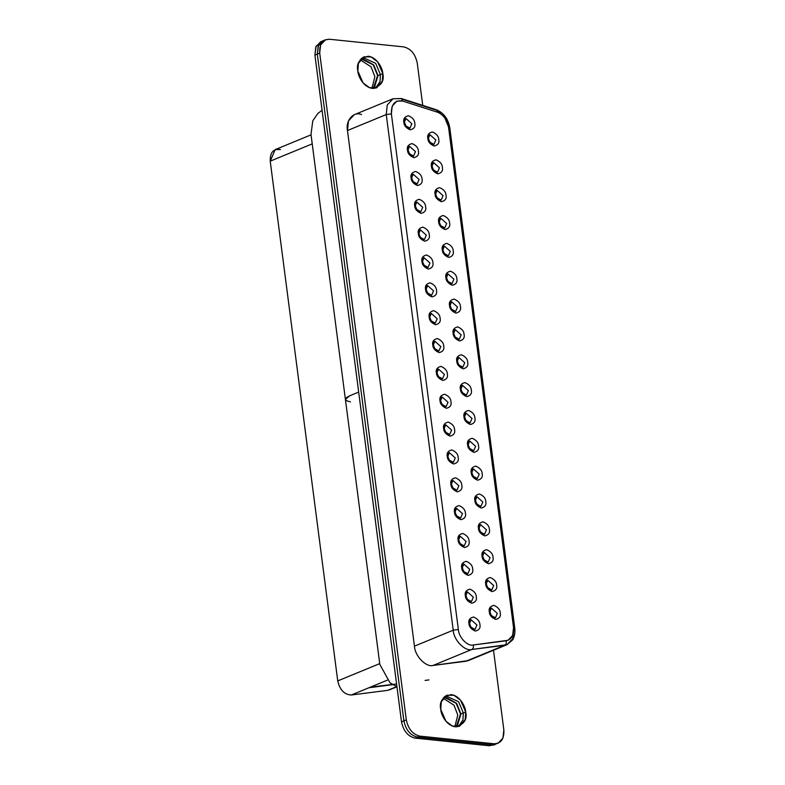 <?xml version="1.0" encoding="UTF-8"?>
<svg xmlns="http://www.w3.org/2000/svg" width="785" height="785" viewBox="0 0 785 785"><rect width="100%" height="100%" fill="white"/><g stroke="black" fill="none" stroke-linecap="round" stroke-linejoin="round"><path stroke-width="1.18" d="M406.306 719.855C408.229 729.029 412.792 734.456 419.975 736.144L494.099 743.768C501.036 743.542 504.284 738.911 503.842 729.893L493.5 650.235L503.842 729.893L502.979 738.037L498.122 743.218L491.695 744.759L417.571 737.135C410.388 735.447 405.835 730.021 403.902 720.846L317.317 54.116L318.504 45.255L324.284 40.398L323.037 40.791L318.19 45.972L317.317 54.116L403.902 720.846C405.835 730.021 410.388 735.447 417.571 737.135L419.975 736.144C412.792 734.456 408.229 729.029 406.306 719.855L403.902 720.846L406.306 719.855L319.711 53.125L406.306 719.855M422.742 105.396L417.257 63.163C415.324 53.988 410.771 48.562 403.588 46.874L329.464 39.25C322.527 39.486 319.279 44.107 319.711 53.125L317.317 54.116L319.711 53.125L320.584 44.98L325.441 39.8L329.464 39.25L403.588 46.874C410.771 48.562 415.324 53.988 417.257 63.163L422.742 105.396M465.721 711.985C467.418 719.668 463.955 724.594 455.329 726.792C446.057 725.615 440.866 714.075 440.748 709.414C439.05 701.741 442.524 696.805 451.149 694.617C460.412 695.785 465.613 707.334 465.721 711.985L460.481 700.112L453.975 695.304L446.861 695.206L441.288 701.829L440.748 709.414L445.988 721.287L452.494 726.096L459.617 726.194L465.181 719.57L465.721 711.985L463.317 712.976L458.568 701.702L445.694 695.795L458.568 701.702L463.317 712.976L462.944 719.992L458.381 726.596L462.944 719.992L463.317 712.976L465.721 711.985M468.292 660.617L507.071 644.652L512.536 639.981C512.978 639.677 515.617 634.741 514.774 628.088L449.795 127.847L448.892 128.593L449.795 127.847L448.569 127.327L449.795 127.847C448.206 118.8 443.682 112.765 436.224 109.714L435.125 109.792L436.224 109.714L437.51 112.216L436.224 109.714L401.361 98.537L400.262 98.616L401.361 98.537L402.646 101.039L401.361 98.537L393.04 98.753L400.262 98.616L393.04 98.753L387.24 105.013L386.249 114.561L391.381 113.854C391.156 104.15 394.914 99.872 402.646 101.039L437.51 112.216C443.447 114.698 447.126 119.732 448.569 127.327L513.537 627.568L514.774 628.088L513.861 628.844L514.774 628.088L513.537 627.568C514.057 635.075 511.604 639.481 506.158 640.776C506.56 642.964 506.07 644.465 504.677 645.28C506.07 644.465 506.56 642.964 506.158 640.776L473.286 644.985C473.689 647.174 473.198 648.675 471.814 649.489C473.198 648.675 473.689 647.174 473.286 644.985C467.674 646.673 458.656 637.302 458.352 629.482L453.22 630.188L458.352 629.482L391.381 113.854L458.352 629.482C458.656 637.302 467.674 646.673 473.286 644.985L508.081 640.275L512.664 635.428L513.537 627.568L448.569 127.327C447.126 119.732 443.447 114.698 437.51 112.216L402.646 101.039L396.837 101.147L392.176 106.181L391.381 113.854L386.249 114.561L387.24 105.013L393.04 98.753L354.271 114.708L348.462 120.978L347.47 130.526L386.249 114.561L453.22 630.188C453.593 639.922 464.828 651.589 471.814 649.489C464.828 651.589 453.593 639.922 453.22 630.188L414.441 646.153L453.22 630.188L386.249 114.561L347.47 130.526L414.441 646.153C414.814 655.887 426.049 667.554 433.035 665.454L471.814 649.489L507.071 644.652L512.782 638.627L513.861 628.844L512.782 638.627L507.071 644.652L465.897 661.245L504.677 645.28L471.814 649.489L433.035 665.454L468.292 660.617L470.441 659.38L465.897 661.245L433.035 665.454C426.049 667.554 414.814 655.887 414.441 646.153L347.47 130.526C345.292 120.605 353.76 110.97 361.483 114.581M382.815 73.604C384.503 81.287 381.039 86.213 372.414 88.401C363.141 87.233 357.95 75.684 357.842 71.033C356.145 63.359 359.608 58.424 368.234 56.235C377.507 57.403 382.697 68.952 382.815 73.604L377.575 61.73L371.06 56.922L363.946 56.824L358.372 63.448L357.842 71.033L363.082 82.906L369.588 87.714L376.702 87.812L382.275 81.189L382.815 73.604L380.411 74.595L375.662 63.32L362.788 57.413L375.662 63.32L380.411 74.595L380.038 81.601L375.465 88.214L380.038 81.601L380.411 74.595L382.815 73.604M496.885 743.611L491.695 744.759L496.885 743.611L491.695 744.759L494.099 743.768L419.975 736.144L417.571 737.135L491.695 744.759L417.571 737.135L491.695 744.759L489.3 745.75L415.167 738.126C407.984 736.438 403.431 731.012 401.508 721.837L314.913 55.107L316.1 46.236L321.879 41.389L320.633 41.782L315.786 46.963L314.913 55.107L317.317 54.116L403.902 720.846C405.835 730.021 410.388 735.447 417.571 737.135C410.388 735.447 405.835 730.021 403.902 720.846L317.317 54.116L318.19 45.972L323.037 40.791L325.441 39.8M435.125 109.792L402.205 99.234M448.696 127.337L444.595 117.387L437.196 110.646M513.704 627.588L448.892 128.593M468.037 660.362L467.065 661.029M270.226 161.161C270.02 152.339 273.435 148.453 280.461 149.513L275.192 149.611L270.226 161.161L312.224 143.871L270.226 161.161L337.736 680.909L270.226 161.161M390.979 688.985L387.662 690.349L351.307 695.01C344.37 694.627 339.846 689.927 337.736 680.909L379.724 663.619L337.736 680.909C339.846 689.927 344.37 694.627 351.307 695.01L387.24 680.212L351.307 695.01L387.662 690.349L396.7 686.63L390.979 688.985M458.352 629.482C458.656 637.302 467.674 646.673 473.286 644.985L506.158 640.776C511.604 639.481 514.057 635.075 513.537 627.568L448.569 127.327C447.126 119.732 443.447 114.698 437.51 112.216L402.646 101.039C394.914 99.872 391.156 104.15 391.381 113.854L458.352 629.482L391.381 113.854L392.176 106.181L396.837 101.147L402.646 101.039L437.51 112.216C443.447 114.698 447.126 119.732 448.569 127.327L513.537 627.568L512.664 635.428L508.081 640.275L473.286 644.985C467.674 646.673 458.656 637.302 458.352 629.482M489.791 613.831L489.32 611.839C488.574 608.483 490.095 606.324 493.873 605.363C497.994 607.139 500.123 609.67 500.241 612.967C500.987 616.323 499.476 618.482 495.698 619.443C491.567 617.667 489.447 615.136 489.32 611.839C489.447 615.136 491.567 617.667 495.698 619.443C499.476 618.482 500.987 616.323 500.241 612.967C500.123 609.67 497.994 607.139 493.873 605.363C490.095 606.324 488.574 608.483 489.32 611.839L489.506 612.565L491.42 608.12L497.317 613.37L491.42 608.12C490.586 607.933 490.125 609.268 490.026 612.133C492.489 619.424 494.628 617.667 495.404 617.805L497.317 613.37L495.404 617.805L490.233 614.9M482.559 558.135L482.088 556.143C481.342 552.787 482.863 550.628 486.631 549.667C490.762 551.443 492.892 553.974 493.009 557.271C493.755 560.627 492.234 562.786 488.466 563.748C484.335 561.972 482.206 559.44 482.088 556.143C482.206 559.44 484.335 561.972 488.466 563.748C492.234 562.786 493.755 560.627 493.009 557.271C492.892 553.974 490.762 551.443 486.631 549.667C482.863 550.628 481.342 552.787 482.088 556.143L482.275 556.869L484.188 552.434L490.075 557.674L484.188 552.434C483.354 552.238 482.893 553.572 482.795 556.437C485.258 563.728 487.397 561.972 488.172 562.119L490.075 557.674L488.172 562.119L483.001 559.205M475.327 502.439L474.856 500.447C474.111 497.091 475.632 494.933 479.399 493.971C483.531 495.747 485.66 498.279 485.778 501.576C486.523 504.932 485.002 507.09 481.234 508.052C477.103 506.276 474.974 503.744 474.856 500.447C474.974 503.744 477.103 506.276 481.234 508.052C485.002 507.09 486.523 504.932 485.778 501.576C485.66 498.279 483.531 495.747 479.399 493.971C475.632 494.933 474.111 497.091 474.856 500.447L475.043 501.173L476.946 496.738L482.844 501.978L476.946 496.738C476.122 496.542 475.661 497.876 475.563 500.742C478.026 508.032 480.165 506.276 480.94 506.423L482.844 501.978L480.94 506.423L475.769 503.509M468.096 446.743L467.624 444.752C466.879 441.396 468.39 439.237 472.168 438.275C476.299 440.051 478.428 442.583 478.546 445.88C479.292 449.236 477.771 451.395 473.993 452.356C469.872 450.58 467.742 448.049 467.624 444.752C467.742 448.049 469.872 450.58 473.993 452.356C477.771 451.395 479.292 449.236 478.546 445.88C478.428 442.583 476.299 440.051 472.168 438.275C468.39 439.237 466.879 441.396 467.624 444.752L467.811 445.478L469.715 441.042L475.612 446.282L469.715 441.042C468.89 440.846 468.429 442.181 468.321 445.046C470.794 452.337 472.933 450.58 473.708 450.727L475.612 446.282L473.708 450.727L468.537 447.813M460.864 391.048L460.383 389.056C459.647 385.7 461.158 383.541 464.936 382.58C469.067 384.356 471.186 386.887 471.314 390.184C472.05 393.54 470.539 395.699 466.761 396.661C462.63 394.884 460.51 392.353 460.383 389.056C460.51 392.353 462.63 394.884 466.761 396.661C470.539 395.699 472.05 393.54 471.314 390.184C471.186 386.887 469.067 384.356 464.936 382.58C461.158 383.541 459.647 385.7 460.383 389.056L460.579 389.782L462.483 385.347L468.38 390.587L462.483 385.347C461.659 385.15 461.188 386.485 461.089 389.35C463.562 396.641 465.701 394.884 466.467 395.032L468.38 390.587L466.467 395.032L461.305 392.117M453.632 335.352L453.151 333.36C452.415 330.004 453.926 327.845 457.704 326.894C461.835 328.66 463.955 331.191 464.082 334.488C464.818 337.844 463.307 340.003 459.529 340.965C455.398 339.189 453.279 336.657 453.151 333.36C453.279 336.657 455.398 339.189 459.529 340.965C463.307 340.003 464.818 337.844 464.082 334.488C463.955 331.191 461.835 328.66 457.704 326.894C453.926 327.845 452.415 330.004 453.151 333.36L453.337 334.086L455.251 329.651L461.148 334.891L455.251 329.651C454.417 329.455 453.956 330.799 453.858 333.664C456.32 340.945 458.46 339.189 459.235 339.336L461.148 334.891L459.235 339.336L454.064 336.422M446.39 279.656L445.919 277.664C445.173 274.308 446.694 272.15 450.472 271.198C454.593 272.964 456.723 275.496 456.841 278.793C457.586 282.149 456.075 284.307 452.297 285.269C448.166 283.493 446.037 280.961 445.919 277.664C446.037 280.961 448.166 283.493 452.297 285.269C456.075 284.307 457.586 282.149 456.841 278.793C456.723 275.496 454.593 272.964 450.472 271.198C446.694 272.15 445.173 274.308 445.919 277.664L446.106 278.39L448.019 273.955L453.907 279.195L448.019 273.955C447.185 273.759 446.724 275.103 446.626 277.968C449.089 285.249 451.228 283.493 452.003 283.64L453.907 279.195L452.003 283.64L446.832 280.726M439.158 223.96L438.687 221.978C437.942 218.613 439.463 216.454 443.231 215.502C447.362 217.268 449.491 219.8 449.609 223.097C450.354 226.453 448.834 228.612 445.066 229.573C440.935 227.807 438.805 225.266 438.687 221.978C438.805 225.266 440.935 227.807 445.066 229.573C448.834 228.612 450.354 226.453 449.609 223.097C449.491 219.8 447.362 217.268 443.231 215.502C439.463 216.454 437.942 218.613 438.687 221.978L438.874 222.704L440.787 218.259L446.675 223.499L440.787 218.259C439.953 218.063 439.492 219.407 439.394 222.273C441.857 229.554 443.996 227.797 444.771 227.944L446.675 223.499L444.771 227.944L439.6 225.03M431.927 168.265L431.456 166.283C430.71 162.917 432.231 160.758 435.999 159.806C440.13 161.573 442.259 164.104 442.377 167.401C443.123 170.767 441.602 172.916 437.834 173.877C433.703 172.111 431.573 169.57 431.456 166.283C431.573 169.57 433.703 172.111 437.834 173.877C441.602 172.916 443.123 170.767 442.377 167.401C442.259 164.104 440.13 161.573 435.999 159.806C432.231 160.758 430.71 162.917 431.456 166.283L431.642 167.009L433.546 162.564L439.443 167.804L433.546 162.564C432.721 162.367 432.26 163.712 432.162 166.577C434.625 173.858 436.764 172.101 437.539 172.249L439.443 167.804L437.539 172.249L432.368 169.334M469.44 625.478L468.969 623.486C468.223 620.121 469.744 617.962 473.522 617.01C477.643 618.776 479.772 621.308 479.89 624.605C480.636 627.971 479.115 630.129 475.347 631.081C471.216 629.315 469.087 626.773 468.969 623.486C469.087 626.773 471.216 629.315 475.347 631.081C479.115 630.129 480.636 627.971 479.89 624.605C479.772 621.308 477.643 618.776 473.522 617.01C469.744 617.962 468.223 620.121 468.969 623.486L469.155 624.212L471.069 619.767L476.956 625.007L471.069 619.767C470.235 619.581 469.773 620.915 469.675 623.781C472.138 631.062 474.277 629.305 475.053 629.452L476.956 625.007L475.053 629.452L469.881 626.538M462.208 569.782L461.737 567.79C460.991 564.425 462.512 562.266 466.28 561.314C470.411 563.081 472.541 565.622 472.658 568.909C473.404 572.275 471.883 574.434 468.115 575.385C463.984 573.619 461.855 571.087 461.737 567.79C461.855 571.087 463.984 573.619 468.115 575.385C471.883 574.434 473.404 572.275 472.658 568.909C472.541 565.622 470.411 563.081 466.28 561.314C462.512 562.266 460.991 564.425 461.737 567.79L461.923 568.517L463.827 564.072L469.724 569.321L463.827 564.072C463.003 563.885 462.542 565.22 462.443 568.085C464.906 575.366 467.046 573.609 467.821 573.756L469.724 569.321L467.821 573.756L462.65 570.852M454.976 514.087L454.505 512.095C453.759 508.729 455.271 506.58 459.048 505.618C463.179 507.385 465.309 509.926 465.426 513.213C466.172 516.579 464.651 518.738 460.873 519.69C456.752 517.923 454.623 515.392 454.505 512.095C454.623 515.392 456.752 517.923 460.873 519.69C464.651 518.738 466.172 516.579 465.426 513.213C465.309 509.926 463.179 507.385 459.048 505.618C455.271 506.58 453.759 508.729 454.505 512.095L454.692 512.821L456.595 508.376L462.493 513.625L456.595 508.376C455.771 508.189 455.31 509.524 455.202 512.389C457.675 519.67 459.814 517.914 460.589 518.061L462.493 513.625L460.589 518.061L455.418 515.156M447.744 458.391L447.264 456.399C446.528 453.043 448.039 450.884 451.817 449.923C455.948 451.689 458.067 454.23 458.195 457.518C458.931 460.883 457.42 463.042 453.642 463.994C449.511 462.228 447.391 459.696 447.264 456.399C447.391 459.696 449.511 462.228 453.642 463.994C457.42 463.042 458.931 460.883 458.195 457.518C458.067 454.23 455.948 451.689 451.817 449.923C448.039 450.884 446.528 453.043 447.264 456.399L447.46 457.125L449.363 452.68L455.261 457.93L449.363 452.68C448.539 452.494 448.068 453.828 447.97 456.693C450.443 463.974 452.582 462.218 453.347 462.365L455.261 457.93L453.347 462.365L448.186 459.46M440.513 402.695L440.032 400.703C439.296 397.347 440.807 395.189 444.585 394.227C448.716 396.003 450.835 398.535 450.963 401.822C451.699 405.188 450.188 407.346 446.41 408.298C442.279 406.532 440.159 404 440.032 400.703C440.159 404 442.279 406.532 446.41 408.298C450.188 407.346 451.699 405.188 450.963 401.822C450.835 398.535 448.716 396.003 444.585 394.227C440.807 395.189 439.296 397.347 440.032 400.703L440.218 401.429L442.132 396.984L448.029 402.234L442.132 396.984C441.307 396.798 440.836 398.132 440.738 400.998C443.211 408.288 445.34 406.522 446.115 406.669L448.029 402.234L446.115 406.669L440.944 403.765M433.271 346.999L432.8 345.007C432.054 341.652 433.575 339.493 437.353 338.531C441.474 340.307 443.603 342.839 443.721 346.136C444.467 349.492 442.956 351.651 439.178 352.602C435.047 350.836 432.927 348.304 432.8 345.007C432.927 348.304 435.047 350.836 439.178 352.602C442.956 351.651 444.467 349.492 443.721 346.136C443.603 342.839 441.474 340.307 437.353 338.531C433.575 339.493 432.054 341.652 432.8 345.007L432.986 345.734L434.9 341.289L440.797 346.538L434.9 341.289C434.066 341.102 433.605 342.437 433.506 345.302C435.969 352.593 438.108 350.836 438.884 350.974L440.797 346.538L438.884 350.974L433.712 348.069M426.039 291.304L425.568 289.312C424.822 285.956 426.343 283.797 430.111 282.835C434.242 284.612 436.372 287.143 436.489 290.44C437.235 293.796 435.714 295.955 431.946 296.916C427.815 295.14 425.686 292.609 425.568 289.312C425.686 292.609 427.815 295.14 431.946 296.916C435.714 295.955 437.235 293.796 436.489 290.44C436.372 287.143 434.242 284.612 430.111 282.835C426.343 283.797 424.822 285.956 425.568 289.312L425.755 290.038L427.668 285.593L433.555 290.842L427.668 285.593C426.834 285.406 426.373 286.741 426.275 289.606C428.738 296.897 430.877 295.14 431.652 295.278L433.555 290.842L431.652 295.278L426.481 292.373M418.807 235.608L418.336 233.616C417.591 230.26 419.111 228.101 422.879 227.14C427.011 228.916 429.14 231.447 429.258 234.744C430.003 238.1 428.482 240.259 424.714 241.221C420.583 239.445 418.454 236.913 418.336 233.616C418.454 236.913 420.583 239.445 424.714 241.221C428.482 240.259 430.003 238.1 429.258 234.744C429.14 231.447 427.011 228.916 422.879 227.14C419.111 228.101 417.591 230.26 418.336 233.616L418.523 234.342L420.426 229.897L426.324 235.147L420.426 229.897C419.602 229.711 419.141 231.045 419.043 233.91C421.506 241.201 423.645 239.445 424.42 239.582L426.324 235.147L424.42 239.582L419.249 236.677M411.575 179.912L411.104 177.92C410.359 174.564 411.87 172.406 415.648 171.444C419.779 173.22 421.908 175.752 422.026 179.049C422.772 182.405 421.251 184.563 417.473 185.525C413.352 183.749 411.222 181.217 411.104 177.92C411.222 181.217 413.352 183.749 417.473 185.525C421.251 184.563 422.772 182.405 422.026 179.049C421.908 175.752 419.779 173.22 415.648 171.444C411.87 172.406 410.359 174.564 411.104 177.92L411.291 178.646L413.195 174.211L419.092 179.451L413.195 174.211C412.37 174.015 411.909 175.349 411.801 178.215C414.274 185.505 416.413 183.749 417.188 183.896L419.092 179.451L417.188 183.896L412.017 180.982M404.344 124.216L403.863 122.224C403.127 118.869 404.638 116.71 408.416 115.748C412.547 117.524 414.666 120.056 414.794 123.353C415.53 126.709 414.019 128.868 410.241 129.829C406.11 128.053 403.99 125.521 403.863 122.224C403.99 125.521 406.11 128.053 410.241 129.829C414.019 128.868 415.53 126.709 414.794 123.353C414.666 120.056 412.547 117.524 408.416 115.748C404.638 116.71 403.127 118.869 403.863 122.224L404.059 122.951L405.963 118.515L411.86 123.755L405.963 118.515C405.138 118.319 404.667 119.654 404.569 122.519C407.042 129.81 409.181 128.053 409.947 128.2L411.86 123.755L409.947 128.2L404.785 125.286M407.955 152.064L407.484 150.072C406.738 146.716 408.259 144.558 412.037 143.596C416.158 145.372 418.287 147.904 418.405 151.201C419.151 154.557 417.64 156.715 413.862 157.677C409.731 155.901 407.601 153.369 407.484 150.072C407.601 153.369 409.731 155.901 413.862 157.677C417.64 156.715 419.151 154.557 418.405 151.201C418.287 147.904 416.158 145.372 412.037 143.596C408.259 144.558 406.738 146.716 407.484 150.072L407.67 150.798L409.584 146.363L415.471 151.603L409.584 146.363C408.75 146.167 408.288 147.501 408.19 150.367C410.653 157.657 412.792 155.901 413.567 156.048L415.471 151.603L413.567 156.048L408.396 153.134M415.186 207.76L414.715 205.768C413.98 202.412 415.491 200.254 419.268 199.292C423.4 201.068 425.519 203.6 425.647 206.897C426.383 210.252 424.871 212.411 421.094 213.373C416.963 211.597 414.843 209.065 414.715 205.768C414.843 209.065 416.963 211.597 421.094 213.373C424.871 212.411 426.383 210.252 425.647 206.897C425.519 203.6 423.4 201.068 419.268 199.292C415.491 200.254 413.98 202.412 414.715 205.768L414.902 206.494L416.815 202.059L422.713 207.299L416.815 202.059C415.981 201.863 415.52 203.197 415.422 206.062C417.885 213.353 420.024 211.597 420.799 211.744L422.713 207.299L420.799 211.744L415.628 208.83M422.428 263.456L421.947 261.464C421.211 258.108 422.722 255.949 426.5 254.988C430.631 256.764 432.751 259.295 432.878 262.592C433.614 265.948 432.103 268.107 428.325 269.069C424.194 267.292 422.075 264.761 421.947 261.464C422.075 264.761 424.194 267.292 428.325 269.069C432.103 268.107 433.614 265.948 432.878 262.592C432.751 259.295 430.631 256.764 426.5 254.988C422.722 255.949 421.211 258.108 421.947 261.464L422.144 262.19L424.047 257.745L429.945 262.995L424.047 257.745C423.223 257.558 422.752 258.893 422.654 261.758C425.127 269.049 427.256 267.292 428.031 267.43L429.945 262.995L428.031 267.43L422.86 264.525M429.66 319.152L429.189 317.16C428.443 313.804 429.954 311.645 433.732 310.683C437.863 312.459 439.983 314.991 440.11 318.288C440.856 321.644 439.335 323.803 435.557 324.754C431.436 322.988 429.307 320.457 429.189 317.16C429.307 320.457 431.436 322.988 435.557 324.754C439.335 323.803 440.856 321.644 440.11 318.288C439.983 314.991 437.863 312.459 433.732 310.683C429.954 311.645 428.443 313.804 429.189 317.16L429.375 317.886L431.279 313.441L437.176 318.69L431.279 313.441C430.455 313.254 429.994 314.589 429.886 317.454C432.358 324.745 434.498 322.988 435.263 323.126L437.176 318.69L435.263 323.126L430.101 320.221M436.892 374.847L436.421 372.855C435.675 369.5 437.196 367.341 440.964 366.379C445.095 368.155 447.224 370.687 447.342 373.984C448.088 377.34 446.567 379.498 442.799 380.45C438.668 378.684 436.538 376.152 436.421 372.855C436.538 376.152 438.668 378.684 442.799 380.45C446.567 379.498 448.088 377.34 447.342 373.984C447.224 370.687 445.095 368.155 440.964 366.379C437.196 367.341 435.675 369.5 436.421 372.855L436.607 373.582L438.511 369.136L444.408 374.386L438.511 369.136C437.687 368.95 437.225 370.284 437.127 373.15C439.59 380.44 441.729 378.684 442.504 378.821L444.408 374.386L442.504 378.821L437.333 375.917M444.124 430.543L443.653 428.551C442.907 425.195 444.428 423.036 448.196 422.075C452.327 423.851 454.456 426.383 454.574 429.67C455.32 433.035 453.799 435.194 450.031 436.146C445.9 434.38 443.77 431.848 443.653 428.551C443.77 431.848 445.9 434.38 450.031 436.146C453.799 435.194 455.32 433.035 454.574 429.67C454.456 426.383 452.327 423.851 448.196 422.075C444.428 423.036 442.907 425.195 443.653 428.551L443.839 429.277L445.743 424.832L451.64 430.082L445.743 424.832C444.918 424.646 444.457 425.98 444.359 428.846C446.822 436.126 448.961 434.37 449.736 434.517L451.64 430.082L449.736 434.517L444.565 431.613M451.355 486.239L450.884 484.247C450.139 480.891 451.66 478.732 455.437 477.771C459.559 479.537 461.688 482.078 461.806 485.365C462.551 488.731 461.04 490.89 457.262 491.842C453.131 490.075 451.002 487.544 450.884 484.247C451.002 487.544 453.131 490.075 457.262 491.842C461.04 490.89 462.551 488.731 461.806 485.365C461.688 482.078 459.559 479.537 455.437 477.771C451.66 478.732 450.139 480.891 450.884 484.247L451.071 484.973L452.984 480.528L458.872 485.778L452.984 480.528C452.15 480.341 451.689 481.676 451.591 484.541C454.054 491.822 456.193 490.066 456.968 490.213L458.872 485.778L456.968 490.213L451.797 487.308M458.597 541.935L458.116 539.943C457.38 536.577 458.891 534.418 462.669 533.466C466.8 535.233 468.92 537.774 469.047 541.061C469.783 544.427 468.272 546.586 464.494 547.538C460.363 545.771 458.244 543.24 458.116 539.943C458.244 543.24 460.363 545.771 464.494 547.538C468.272 546.586 469.783 544.427 469.047 541.061C468.92 537.774 466.8 535.233 462.669 533.466C458.891 534.418 457.38 536.577 458.116 539.943L458.303 540.669L460.216 536.224L466.113 541.473L460.216 536.224C459.382 536.037 458.921 537.372 458.823 540.237C461.286 547.518 463.425 545.761 464.2 545.909L466.113 541.473L464.2 545.909L459.029 543.004M465.829 597.63L465.348 595.638C464.612 592.273 466.123 590.114 469.901 589.162C474.032 590.928 476.152 593.46 476.279 596.757C477.015 600.123 475.504 602.281 471.726 603.233C467.595 601.467 465.476 598.926 465.348 595.638C465.476 598.926 467.595 601.467 471.726 603.233C475.504 602.281 477.015 600.123 476.279 596.757C476.152 593.46 474.032 590.928 469.901 589.162C466.123 590.114 464.612 592.273 465.348 595.638L465.544 596.365L467.448 591.919L473.345 597.159L467.448 591.919C466.624 591.733 466.153 593.067 466.054 595.933C468.527 603.214 470.666 601.457 471.432 601.604L473.345 597.159L471.432 601.604L466.27 598.7M428.306 140.427L427.835 138.435C427.089 135.069 428.61 132.91 432.388 131.958C436.509 133.725 438.638 136.256 438.756 139.553C439.502 142.919 437.991 145.068 434.213 146.03C430.082 144.263 427.962 141.722 427.835 138.435C427.962 141.722 430.082 144.263 434.213 146.03C437.991 145.068 439.502 142.919 438.756 139.553C438.638 136.256 436.509 133.725 432.388 131.958C428.61 132.91 427.089 135.069 427.835 138.435L428.021 139.161L429.935 134.716L435.832 139.956L429.935 134.716C429.101 134.52 428.639 135.864 428.541 138.729C431.004 146.01 433.143 144.254 433.919 144.401L435.832 139.956L433.919 144.401L428.747 141.486M435.547 196.113L435.067 194.13C434.331 190.765 435.842 188.606 439.62 187.654C443.751 189.42 445.87 191.952 445.998 195.249C446.734 198.605 445.223 200.764 441.445 201.725C437.314 199.959 435.194 197.418 435.067 194.13C435.194 197.418 437.314 199.959 441.445 201.725C445.223 200.764 446.734 198.605 445.998 195.249C445.87 191.952 443.751 189.42 439.62 187.654C435.842 188.606 434.331 190.765 435.067 194.13L435.253 194.857L437.166 190.412L443.064 195.651L437.166 190.412C436.342 190.215 435.871 191.56 435.773 194.425C438.246 201.706 440.375 199.949 441.15 200.096L443.064 195.651L441.15 200.096L435.979 197.182M442.779 251.808L442.308 249.826C441.562 246.461 443.074 244.302 446.851 243.35C450.983 245.116 453.102 247.648 453.23 250.945C453.965 254.301 452.454 256.459 448.677 257.421C444.546 255.645 442.426 253.113 442.308 249.826C442.426 253.113 444.546 255.645 448.677 257.421C452.454 256.459 453.965 254.301 453.23 250.945C453.102 247.648 450.983 245.116 446.851 243.35C443.074 244.302 441.562 246.461 442.308 249.826L442.495 250.543L444.398 246.107L450.296 251.347L444.398 246.107C443.574 245.911 443.103 247.255 443.005 250.121C445.478 257.401 447.617 255.645 448.382 255.792L450.296 251.347L448.382 255.792L443.221 252.878M450.011 307.504L449.54 305.512C448.794 302.156 450.315 299.998 454.083 299.046C458.214 300.812 460.344 303.344 460.461 306.641C461.207 309.997 459.686 312.155 455.908 313.117C451.787 311.341 449.658 308.809 449.54 305.512C449.658 308.809 451.787 311.341 455.908 313.117C459.686 312.155 461.207 309.997 460.461 306.641C460.344 303.344 458.214 300.812 454.083 299.046C450.315 299.998 448.794 302.156 449.54 305.512L449.726 306.238L451.63 301.803L457.527 307.043L451.63 301.803C450.806 301.607 450.345 302.951 450.237 305.816C452.709 313.097 454.849 311.341 455.624 311.488L457.527 307.043L455.624 311.488L450.453 308.574M457.243 363.2L456.772 361.208C456.026 357.852 457.547 355.693 461.315 354.741C465.446 356.508 467.575 359.039 467.693 362.336C468.439 365.692 466.918 367.851 463.15 368.813C459.019 367.037 456.89 364.505 456.772 361.208C456.89 364.505 459.019 367.037 463.15 368.813C466.918 367.851 468.439 365.692 467.693 362.336C467.575 359.039 465.446 356.508 461.315 354.741C457.547 355.693 456.026 357.852 456.772 361.208L456.958 361.934L458.862 357.499L464.759 362.739L458.862 357.499C458.038 357.303 457.576 358.637 457.478 361.502C459.941 368.793 462.08 367.037 462.856 367.184L464.759 362.739L462.856 367.184L457.684 364.269M464.475 418.896L464.004 416.904C463.258 413.548 464.779 411.389 468.557 410.427C472.678 412.203 474.807 414.735 474.925 418.032C475.671 421.388 474.16 423.547 470.382 424.508C466.251 422.732 464.121 420.201 464.004 416.904C464.121 420.201 466.251 422.732 470.382 424.508C474.16 423.547 475.671 421.388 474.925 418.032C474.807 414.735 472.678 412.203 468.557 410.427C464.779 411.389 463.258 413.548 464.004 416.904L464.19 417.63L466.104 413.195L471.991 418.434L466.104 413.195C465.269 412.998 464.808 414.333 464.71 417.198C467.173 424.489 469.312 422.732 470.087 422.879L471.991 418.434L470.087 422.879L464.916 419.965M471.707 474.591L471.236 472.599C470.5 469.244 472.011 467.085 475.788 466.123C479.92 467.899 482.039 470.431 482.167 473.728C482.903 477.084 481.391 479.242 477.614 480.204C473.483 478.428 471.363 475.896 471.236 472.599C471.363 475.896 473.483 478.428 477.614 480.204C481.391 479.242 482.903 477.084 482.167 473.728C482.039 470.431 479.92 467.899 475.788 466.123C472.011 467.085 470.5 469.244 471.236 472.599L471.422 473.326L473.335 468.89L479.233 474.13L473.335 468.89C472.501 468.694 472.04 470.029 471.942 472.894C474.405 480.185 476.544 478.428 477.319 478.575L479.233 474.13L477.319 478.575L472.148 475.661M478.948 530.287L478.467 528.295C477.731 524.939 479.242 522.781 483.02 521.819C487.151 523.595 489.271 526.127 489.398 529.424C490.134 532.779 488.623 534.938 484.845 535.9C480.714 534.124 478.595 531.592 478.467 528.295C478.595 531.592 480.714 534.124 484.845 535.9C488.623 534.938 490.134 532.779 489.398 529.424C489.271 526.127 487.151 523.595 483.02 521.819C479.242 522.781 477.731 524.939 478.467 528.295L478.664 529.021L480.567 524.586L486.464 529.826L480.567 524.586C479.743 524.39 479.272 525.724 479.174 528.59C481.647 535.88 483.776 534.124 484.551 534.271L486.464 529.826L484.551 534.271L479.39 531.357M486.18 585.983L485.709 583.991C484.963 580.635 486.474 578.476 490.252 577.515C494.383 579.291 496.503 581.822 496.63 585.119C497.376 588.475 495.855 590.634 492.077 591.596C487.956 589.82 485.827 587.288 485.709 583.991C485.827 587.288 487.956 589.82 492.077 591.596C495.855 590.634 497.376 588.475 496.63 585.119C496.503 581.822 494.383 579.291 490.252 577.515C486.474 578.476 484.963 580.635 485.709 583.991L485.895 584.717L487.799 580.282L493.696 585.522L487.799 580.282C486.975 580.086 486.514 581.42 486.406 584.285C488.878 591.576 491.017 589.82 491.783 589.967L493.696 585.522L491.783 589.967L486.621 587.052M404.059 122.951L403.863 122.224L404.059 122.951M407.67 150.798L407.484 150.072L407.67 150.798M411.291 178.646L411.104 177.92L411.291 178.646M414.902 206.494L414.715 205.768L414.902 206.494M418.523 234.342L418.336 233.616L418.523 234.342M422.144 262.19L421.947 261.464L422.144 262.19M425.755 290.038L425.568 289.312L425.755 290.038M429.375 317.886L429.189 317.16L429.375 317.886M432.986 345.734L432.8 345.007L432.986 345.734M436.607 373.582L436.421 372.855L436.607 373.582M440.218 401.429L440.032 400.703L440.218 401.429M443.839 429.277L443.653 428.551L443.839 429.277M447.46 457.125L447.264 456.399L447.46 457.125M451.071 484.973L450.884 484.247L451.071 484.973M454.692 512.821L454.505 512.095L454.692 512.821M458.303 540.669L458.116 539.943L458.303 540.669M461.923 568.517L461.737 567.79L461.923 568.517M465.544 596.365L465.348 595.638L465.544 596.365M469.155 624.212L468.969 623.486L469.155 624.212M428.021 139.161L427.835 138.435L428.021 139.161M431.642 167.009L431.456 166.283L431.642 167.009M435.253 194.857L435.067 194.13L435.253 194.857M438.874 222.704L438.687 221.978L438.874 222.704M442.495 250.543L442.308 249.826L442.495 250.543M446.106 278.39L445.919 277.664L446.106 278.39M449.726 306.238L449.54 305.512L449.726 306.238M453.337 334.086L453.151 333.36L453.337 334.086M456.958 361.934L456.772 361.208L456.958 361.934M460.579 389.782L460.383 389.056L460.579 389.782M464.19 417.63L464.004 416.904L464.19 417.63M467.811 445.478L467.624 444.752L467.811 445.478M471.422 473.326L471.236 472.599L471.422 473.326M475.043 501.173L474.856 500.447L475.043 501.173M478.664 529.021L478.467 528.295L478.664 529.021M482.275 556.869L482.088 556.143L482.275 556.869M485.895 584.717L485.709 583.991L485.895 584.717M489.506 612.565L489.32 611.839L489.506 612.565M324.284 40.398L318.504 45.255L317.317 54.116L314.913 55.107L401.508 721.837L403.902 720.846L401.508 721.837C403.431 731.012 407.984 736.438 415.167 738.126L417.571 737.135L415.167 738.126L489.3 745.75L498.122 743.218M463.317 712.976L462.944 719.992L458.381 726.596L462.944 719.992L463.317 712.976L458.568 701.702L445.694 695.795L458.568 701.702L463.317 712.976L460.913 713.967L457.056 726.812L460.913 713.967L463.317 712.976M380.411 74.595L380.038 81.601L375.465 88.214L380.038 81.601L380.411 74.595L375.662 63.32L362.788 57.413L375.662 63.32L380.411 74.595L378.007 75.586L374.151 88.43L378.007 75.586L380.411 74.595M494.481 744.602L489.3 745.75L494.481 744.602M361.699 58.188L373.719 64.91L378.007 75.586L373.719 64.91L361.699 58.188M444.614 696.57L456.625 703.291L460.913 713.967L456.625 703.291L444.614 696.57M350.453 401.802C344.085 400.576 343.859 398.564 349.796 395.758L358.676 392.098L349.796 395.758L345.41 399.408L379.842 664.463L390.017 682.793L396.945 686.718M361.051 58.797L373.199 64.851L377.614 75.546L373.267 88.46L377.614 75.546L373.199 64.851L361.051 58.797M360.187 59.807L371.07 66.823L374.867 76.675L371.943 88.342L374.867 76.675L371.07 66.823L360.187 59.807M443.967 697.178L456.114 703.232L460.53 713.928L456.173 726.841L460.53 713.928L456.114 703.232L443.967 697.178M443.103 698.189L453.985 705.215L457.783 715.057L454.849 726.724L457.783 715.057L453.985 705.215L443.103 698.189M311.056 134.843L275.192 149.611M396.955 686.787L389.409 689.887M320.633 41.782L323.037 40.791M493.323 745.201L495.718 744.209M396.592 683.99L392.421 684.5M392.382 684.471L370.294 687.189M370.363 687.169L392.353 684.451M425.087 680.418L429.002 679.918L425.107 680.428M392.667 684.648L368.97 687.738L392.696 684.677M322.076 110.273L317.768 113.54L312.803 120.792L310.988 134.353L345.41 399.408"/></g></svg>
